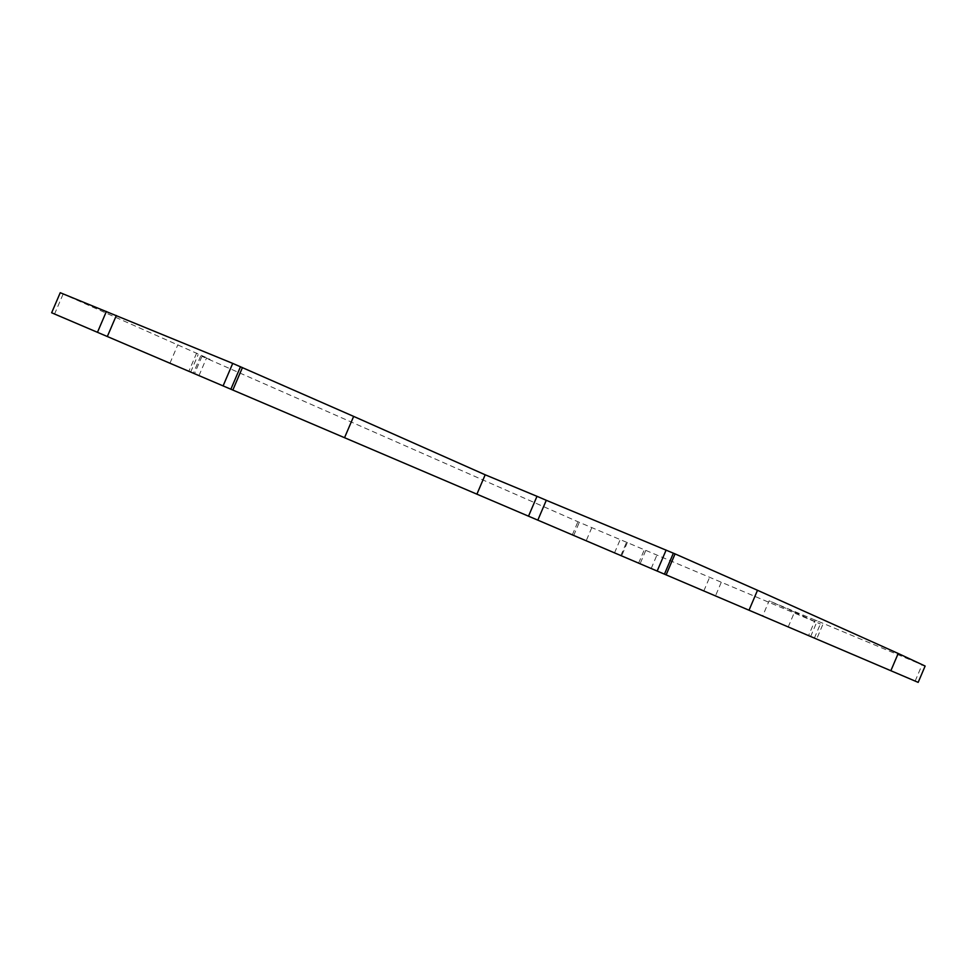 <?xml version="1.0" encoding="UTF-8"?>
<svg xmlns="http://www.w3.org/2000/svg" width="974" height="974" viewBox="0 0 974 974"><rect width="100%" height="100%" fill="white"/><g stroke="black" fill="none" stroke-linecap="round" stroke-linejoin="round"><path stroke-width="0.73" stroke-dasharray="4.87 3.65" d="M51.646 312.776L816.638 639.054L762.642 616.031L769.119 600.836L794.528 612.11L788.209 626.939M810.66 636.509L817.283 620.937L815.165 620.109L808.566 635.62L918.178 682.372M808.566 635.62L762.642 616.031M794.528 612.11L820.376 624.005L579.299 522.344L201.947 356.35C210.883 359.99 212.442 360.453 206.634 357.738L60.242 292.711M815.165 620.109L769.119 600.836M925.13 666.046L817.283 620.937M614.545 552.855L620.255 539.45M591.79 527.652L586.202 540.765M627.341 542.481L621.631 555.874M638.615 563.118L644.24 549.908M651.204 568.487L656.829 555.29M703.825 590.938L709.547 577.497M721.235 582.415L715.476 595.905M814.386 638.092L820.376 624.005M822.653 624.918L816.638 639.054M915.146 681.082L922.061 664.816M63.066 294.197L54.568 314.018M169.939 363.229L177.865 344.711M196.626 353.099L188.846 371.289M198.988 375.611L206.634 357.738M201.947 356.35L194.52 373.712M190.673 372.068L198.075 354.767M200.668 356.058L193.339 373.2M572.335 534.848L577.923 521.747M620.864 555.545L626.574 542.141M645.713 550.553L640.088 563.751M573.723 535.444L579.299 522.344"/><path stroke-width="1.46" d="M59.645 316.185L51.646 312.776L60.242 292.711L232.725 363.399L353.647 416.397L344.54 437.703L59.645 316.185M344.54 437.703L666.131 574.879L675.067 553.889L757.504 590.281L749.018 610.223L666.131 574.879M749.018 610.223L918.178 682.372L925.13 666.046L898.198 653.469L890.857 670.721M757.504 590.281L898.198 653.469M537.818 520.14L546.292 500.295L675.067 553.889M546.292 500.295L536.991 496.314L528.517 516.171M536.991 496.314L485.186 474.788L476.907 494.159M353.647 416.397L485.186 474.788M666.119 550.067L657.17 571.056M232.823 390.063L242.453 367.551M232.725 363.399L223.095 385.911M107.323 336.529L116.332 315.491M106.385 311.461L97.461 332.317M673.387 553.159L664.438 574.161M240.505 366.699L230.862 389.223"/></g></svg>
